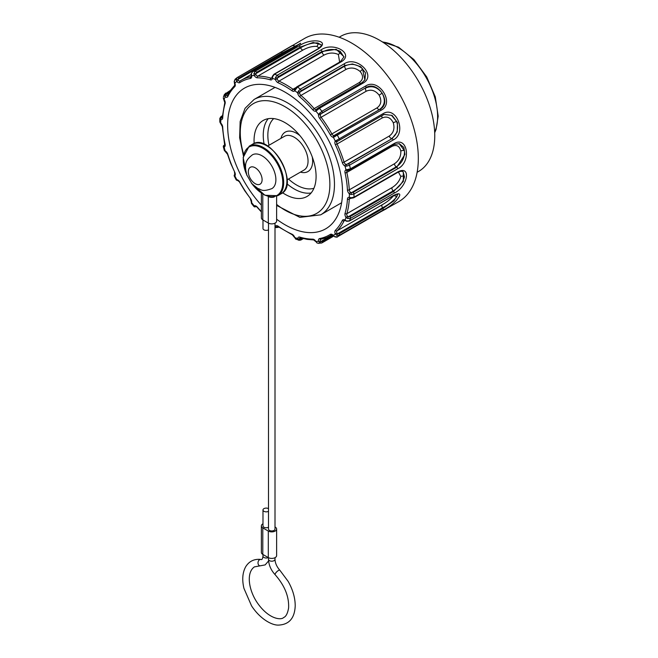 <?xml version="1.0" encoding="UTF-8"?>
<svg xmlns="http://www.w3.org/2000/svg" width="658" height="658" viewBox="0 0 658 658"><rect width="100%" height="100%" fill="white"/><g stroke="black" fill="none" stroke-linecap="round" stroke-linejoin="round"><path stroke-width="0.99" d="M261.366 205.197A81.222 46.891 60 0 1 227.643 125.324A81.222 46.891 60 0 1 244.463 88.139A81.222 46.891 60 0 1 325.685 135.038A81.222 46.891 60 0 1 325.685 228.828A81.222 46.891 60 0 1 276.623 219.204M251.216 76.517L250.871 76.715A89.669 51.768 -120 0 0 245.237 78.335A89.669 51.768 -120 0 0 241.157 80.301A89.669 51.768 -120 0 0 240.104 80.934A1.3 1.061 57.6 0 0 240.071 80.959A2.599 1.497 60 0 1 238.056 80.243L238.525 78.17L282.224 52.944A1.3 0.748 -120 0 0 280.982 52.286A1.3 0.748 -120 0 0 280.941 52.319L304.588 38.427A94.217 54.4 60 0 1 398.806 92.819A94.217 54.4 60 0 1 398.806 201.619L381.196 211.547A1.3 0.748 -120 0 1 381.155 211.572L386.213 208.857M417.131 172.281L418.603 171.434A77.973 45.015 -120 0 0 418.603 81.395A77.973 45.015 -120 0 0 340.63 36.371L339.158 37.226M398.419 172.051L400.812 176.476C399.529 181.049 396.593 184.766 392.004 187.629A2.599 1.497 -120 0 0 393.139 190.878C399.069 187.407 402.844 182.727 404.464 176.829L403.099 171.787M353.708 197.803L397.407 172.577C400.089 171.146 402.054 170.924 403.296 171.919L403.387 181.378L393.583 191.478A1.3 0.748 60 0 1 394.134 193.131L350.443 218.357L347.671 218.546L346.018 217.444A3.899 2.254 60 0 1 345.031 213.431A88.369 51.02 -120 0 0 346.61 206.546A88.369 51.02 -120 0 0 347.44 199.061A3.899 2.254 60 0 1 349.382 197.342L351.15 197.745L351.24 198.28L353.708 197.803A1.3 0.748 -120 0 0 353.979 197.227L397.679 172.001C411.612 164.467 407.845 186.979 394.134 193.131M347.671 218.546L348.222 216.811L393.139 190.878L393.583 191.478L349.883 216.704L347.49 216.383L346.018 217.444A90.968 52.525 60 0 1 344.989 220.101L346.717 221.014L349.488 220.841L393.18 195.615C407.236 188.558 396.379 204.005 382.989 210.116L339.298 235.342L336.69 235.284L337.612 233.755L336.986 233.228L335.3 233.886A3.899 2.254 60 0 1 335.391 230.316A88.369 51.02 -120 0 0 339.191 225.809A88.369 51.02 -120 0 0 342.325 220.463A3.899 2.254 60 0 1 344.989 220.101A1.3 0.707 -57.5 0 0 345.211 220.669L346.717 221.014M392.004 187.629L346.832 213.71A89.669 51.768 -120 0 0 348.436 206.719A89.669 51.768 -120 0 0 349.275 199.127A2.599 1.497 60 0 1 349.809 198.074L350.015 198.083A1.3 0.938 -77.3 0 1 349.382 197.342A90.968 52.525 60 0 0 349.382 193.88A3.899 2.254 60 0 1 347.44 189.915A88.369 51.02 -120 0 0 346.61 181.485A88.369 51.02 -120 0 0 345.031 172.766A3.899 2.254 60 0 1 346.018 169.896L350.443 168.785A1.3 0.748 60 0 1 350.229 169.739M351.15 197.745L353.979 197.227A94.217 54.4 60 0 0 353.979 194.003L351.15 194.538L349.382 193.88A1.3 0.502 132.9 0 1 350.574 192.49A2.599 1.497 60 0 1 349.275 189.849A89.669 51.768 -120 0 0 348.436 181.295A89.669 51.768 -120 0 0 346.832 172.445L392.004 146.364C396.593 144.39 399.529 145.953 400.812 151.052C401.018 156.53 398.896 160.766 394.446 163.768A2.599 1.497 -120 0 0 396.281 166.811C402.03 163.11 404.752 157.723 404.464 150.666L399.118 143.592M397.407 172.577A1.3 0.748 -120 0 0 397.679 172.001M393.616 195.508L393.287 196.026C390.622 199.16 386.937 202.072 382.224 204.761A2.599 1.497 -120 0 0 382.52 207.821C388.582 204.622 393.311 200.994 396.716 196.939L397.662 194.274M346.577 221.31L349.275 221.088L392.974 195.862C396.832 194.209 398.46 193.699 397.843 194.332L393.961 200.78L382.866 208.561A1.3 0.748 60 0 1 382.989 210.116M382.52 207.821L382.866 208.561L339.166 233.787L337.612 233.755L382.52 207.821M336.69 235.284L335.3 233.886A90.968 52.525 60 0 1 333.376 235.424L334.897 236.707L337.496 236.773L381.196 211.547M321.104 243.139L319.533 242.728A1.3 0.658 -54.2 0 0 320.8 241.535L320.339 240.993A1.3 0.559 169.8 0 1 318.53 241.239A3.899 2.254 60 0 1 319.689 238.541A88.369 51.02 -120 0 0 325.241 236.946A88.369 51.02 -120 0 0 330.3 234.388A3.899 2.254 60 0 1 333.376 235.424L334.897 236.707M319.533 242.728L318.53 241.239A90.968 52.525 60 0 1 315.93 241.47L317.123 242.942L318.554 243.37L322.058 242.827A1.3 0.748 60 0 1 321.885 242.884L321.145 243.131M381.105 211.596A1.3 0.748 -120 0 0 381.155 211.572L337.455 236.798A1.3 0.748 -120 0 0 337.496 236.773A94.217 54.4 60 0 0 339.298 235.342A1.3 0.748 60 0 0 339.166 233.787M302.532 238.426L301.043 239.29L299.546 238.739A1.3 0.839 -173.6 0 1 297.72 238.615A3.899 2.254 60 0 1 299.801 237.11A88.369 51.02 -120 0 0 306.447 238.624A88.369 51.02 -120 0 0 312.83 239.158A3.899 2.254 60 0 1 315.93 241.47L316.852 242.876L318.538 243.386M301.619 238.188L299.818 239.224A1.3 0.929 132.8 0 1 298.271 239.981L297.72 238.615A90.968 52.525 60 0 1 294.768 237.513L295.532 238.961L298.271 239.981M278.523 226.87L277.125 226.747A1.3 1.012 -149.4 0 1 275.381 226.319A3.899 2.254 60 0 1 278.145 226.196A88.369 51.02 -120 0 0 285.079 230.637A88.369 51.02 -120 0 0 292.004 234.199A3.899 2.254 60 0 1 294.768 237.513L296.001 239.257M278.087 226.582L277.207 227.092A1.3 1.143 139 0 1 275.472 227.38L275.381 226.319A90.968 52.525 60 0 1 275.003 226.031M278.227 227.043A1.3 0.748 60 0 1 277.972 227.454L275.472 227.38M256.513 206.357L255.765 206.447M255.888 206.48L255.682 206.596A1.3 1.267 144.1 0 1 253.881 206.431L254.218 205.847A3.899 2.254 60 0 1 257.327 207.114A88.369 51.02 -120 0 0 261.366 211.555M257.327 207.114L255.715 206.472A1.3 1.061 -116.6 0 1 255.715 206.48A1.3 1.061 -116.6 0 1 254.218 205.847A90.968 52.525 60 0 1 251.619 202.615L251.479 203.437A1.3 1.267 144.1 0 1 251.446 203.396L253.889 206.439L256.373 206.497M237.349 180.358A1.3 1.3 -24 0 1 236.123 179.708M234.758 174.543A1.3 1.036 39.8 0 0 234.848 175.892A90.968 52.525 60 0 0 236.773 179.659L236.107 179.675L237.579 180.424A1.3 0.987 -85 0 1 236.773 179.659A3.899 2.254 60 0 1 239.849 182.167A88.369 51.02 -120 0 0 244.908 190.565A88.369 51.02 -120 0 0 250.468 198.576A3.899 2.254 60 0 1 251.619 202.615A1.3 0.897 12.8 0 1 251.274 201.8L251.446 203.396M224.329 150.443L224.279 150.295A1.3 1.217 -21.8 0 0 224.337 150.452L227.504 154.219L230.662 163.258L234.758 172.215A3.899 2.254 60 0 1 234.848 175.892L234.322 176.188A1.3 1.3 -24 0 1 234.774 174.518L234.873 174.477M225.48 151.537A1.3 0.79 -62.7 0 1 225.159 150.912A3.899 2.254 60 0 1 227.824 154.359A88.369 51.02 -120 0 0 230.958 163.316A88.369 51.02 -120 0 0 234.758 172.215M224.839 144.39L223.325 146.718L224.279 150.295L225.159 150.912A90.968 52.525 60 0 1 224.131 147.071L223.342 146.767A1.3 1.217 -21.8 0 1 224.279 145.245L224.855 144.513M219.887 122.166L219.854 121.944A1.3 1.045 -16 0 0 219.895 122.174L222.33 126.591L224.691 145.295A2.599 1.497 60 0 1 224.501 145.377L224.83 144.933M220.8 123.507A1.3 0.502 -47.1 0 1 220.767 123.087A3.899 2.254 60 0 1 222.708 127.052A88.369 51.02 -120 0 0 223.539 135.482A88.369 51.02 -120 0 0 225.118 144.201A3.899 2.254 60 0 1 224.131 147.071A1.3 1.053 73.7 0 1 224.501 145.377M219.854 121.944L220.767 123.087A90.968 52.525 60 0 1 220.751 121.343A90.968 52.525 60 0 1 220.767 119.624L219.821 118.399L219.813 121.656M223.309 98.198L223.342 97.927A1.3 0.798 170.6 0 0 223.317 98.215L224.789 102.64L222.182 117.84A2.599 1.497 60 0 1 221.417 117.93L221.137 117.56A1.3 1.045 164 0 0 219.854 118.728M223.983 99.736L224.131 99.531A3.899 2.254 60 0 1 225.118 103.536A88.369 51.02 -120 0 0 223.539 110.429A88.369 51.02 -120 0 0 222.708 117.905A3.899 2.254 60 0 1 220.767 119.624A1.3 0.938 102.7 0 1 221.417 117.93M223.342 97.927L224.131 99.531A90.968 52.525 60 0 1 225.159 96.866L224.288 95.459L224.419 94.415L223.416 96.989M235.449 78.976L234.322 81.189A1.3 0.51 178.2 0 0 234.19 81.436L234.758 85.195L230.818 89.883L227.52 95.492A2.599 1.497 60 0 1 226.122 95.303L225.85 94.727A1.3 0.798 170.6 0 0 224.288 95.459M234.569 83.056L234.848 83.081A3.899 2.254 60 0 1 234.758 86.65A88.369 51.02 -120 0 0 230.958 91.166A88.369 51.02 -120 0 0 227.824 96.504A3.899 2.254 60 0 1 225.159 96.866A1.3 0.707 122.5 0 1 226.122 95.303M234.322 81.189L234.848 83.081A90.968 52.525 60 0 1 236.773 81.543L236.107 79.766L237.061 77.66M283.047 53.956A2.599 1.497 60 0 1 282.767 53.569L237.851 79.503A1.3 0.51 178.2 0 0 236.107 79.766M299.217 44.399L298.271 44.728C293.632 46.866 288.467 49.819 282.767 53.569L282.224 52.944L300.089 43.625M252.491 71.697A1.3 0.748 60 0 1 252.68 71.483A1.3 0.748 60 0 1 252.861 71.426L251.208 73.844M296.24 46.381A1.3 0.748 60 0 1 296.371 46.266L252.68 71.483L251.208 73.836L251.266 75.423A1.3 0.559 -10.2 0 0 251.619 75.728A3.899 2.254 60 0 1 250.468 78.425A88.369 51.02 -120 0 0 244.908 80.021A88.369 51.02 -120 0 0 239.849 82.587A3.899 2.254 60 0 1 236.773 81.543L238.056 80.243M251.479 73.745L251.619 75.728A90.968 52.525 60 0 1 254.218 75.497L253.881 73.532L255.279 71.212L298.971 45.986C311.045 37.3 331.443 40.508 318.127 48.996L274.427 74.222L272.733 76.493L272.428 78.36A3.899 2.254 60 0 1 270.348 79.857A88.369 51.02 -120 0 0 263.702 78.343A88.369 51.02 -120 0 0 257.327 77.817A3.899 2.254 60 0 1 254.218 75.497L255.765 74.551L256.513 72.331L300.212 47.105L300.599 47.787L255.682 73.721L253.881 73.532M300.517 43.831L300.459 43.173L296.38 46.257A1.3 0.748 60 0 1 296.552 46.2L252.861 71.426A94.217 54.4 60 0 1 255.279 71.212A1.3 0.748 -120 0 1 256.513 72.331M292.242 45.558L296.552 46.2M272.075 77.578L271.047 78.17A89.669 51.768 -120 0 0 264.31 76.632A89.669 51.768 -120 0 0 257.837 76.098L303.009 50.016C307.747 47.376 312.303 46.167 316.687 46.389L319.245 47.944M303.009 50.016A2.599 1.497 60 0 1 300.599 47.787C306.488 44.259 312.254 42.655 317.896 42.976L321.252 44.983M298.971 45.986A1.3 0.748 -120 0 1 300.212 47.105L313.183 42.474L321.219 44.752C321.984 45.172 320.8 46.595 317.649 49.013A1.3 0.748 60 0 1 318.127 48.996M317.649 49.013L273.958 74.239L272.354 76.32L272.733 76.493M272.354 76.32L272.058 77.677A1.3 0.839 6.4 0 0 272.428 78.36A90.968 52.525 60 0 1 275.381 79.462L275.472 77.512L277.183 75.251L320.874 50.024C333.195 41.158 354.909 53.693 341.255 61.786L297.564 87.02L294.768 90.648A3.899 2.254 60 0 1 292.004 90.771A88.369 51.02 -120 0 0 285.079 86.33A88.369 51.02 -120 0 0 278.145 82.776A3.899 2.254 60 0 1 275.381 79.462L277.125 78.919L278.227 76.715L321.918 51.489L322.124 52.146L277.207 78.08L275.472 77.512M295.771 87.662L293.024 89.249A89.669 51.768 -120 0 0 285.991 84.742A89.669 51.768 -120 0 0 278.959 81.131L324.139 55.05C328.942 52.607 333.688 52.418 338.376 54.499L339.635 62.115M324.139 55.05A2.599 1.497 60 0 1 322.124 52.146C328.153 48.881 334.182 48.61 340.211 51.316L343.986 57.016M320.874 50.024A1.3 0.748 -120 0 1 321.918 51.489L336.263 49.325L344.002 56.818M295.294 88.526L295.532 89.093M294.866 89.167A1.3 1.012 30.6 0 0 294.768 90.648A90.968 52.525 60 0 1 297.72 92.959L298.271 91.232L300.311 89.167L344.011 63.941C356.661 55.066 377.067 75.415 363.158 83.048L319.467 108.274L315.93 111.128A3.899 2.254 60 0 1 312.83 109.861A88.369 51.02 -120 0 0 306.447 103.018A88.369 51.02 -120 0 0 299.801 96.866A3.899 2.254 60 0 1 297.72 92.959A1.3 0.65 174.3 0 0 299.546 92.819L301.043 90.812L344.734 65.586L344.734 66.121L299.818 92.054L298.271 91.232M344.002 56.81L340.466 61.63A1.3 0.748 60 0 1 341.255 61.786M359.326 82.53L314.154 108.611A89.669 51.768 -120 0 0 307.681 101.677A89.669 51.768 -120 0 0 300.936 95.426L346.116 69.353C350.936 67.083 355.583 67.782 360.058 71.434C363.619 75.793 363.372 79.495 359.326 82.53A2.599 1.497 -120 0 0 360.625 83.426M346.116 69.353A2.599 1.497 60 0 1 344.734 66.121C350.854 63.135 356.784 64.007 362.525 68.745L364.861 79.898M344.011 63.941A1.3 0.748 -120 0 1 344.734 65.586L352.466 63.974L360.666 66.672L365.544 72.906L364.951 79.75L362.245 82.538M361.925 82.727A1.3 0.748 60 0 1 362.081 82.587L318.373 107.822A1.3 0.748 60 0 0 318.225 107.953L316.227 109.458A1.3 1.061 63.4 0 0 315.93 111.128A90.968 52.525 60 0 1 318.53 114.352L321.885 111.284L365.585 86.058C378.597 77.331 395.236 103.051 381.196 110.199L333.376 137.316A3.899 2.254 60 0 1 330.3 134.808A88.369 51.02 -120 0 0 325.241 126.402A88.369 51.02 -120 0 0 319.689 118.391A3.899 2.254 60 0 1 318.53 114.352A1.3 0.897 -167.2 0 0 320.339 114.582L322.206 112.905L365.897 87.678L320.8 113.966L319.533 113.036M316.819 109.014L317.123 110.042M364.779 80.046L362.065 82.595A1.3 0.748 60 0 1 363.158 83.048M366.284 91.191C371.079 89.077 375.356 90.401 379.131 95.155C381.903 100.526 381.212 104.754 377.059 107.846A2.599 1.497 -120 0 0 379.567 109.458C384.897 105.494 385.752 100.057 382.15 93.156C377.314 87.004 371.836 85.293 365.716 88.032A2.599 1.497 60 0 0 366.284 91.191L321.112 117.272A2.599 1.497 60 0 1 320.339 114.582M365.585 86.058A1.3 0.748 -120 0 1 365.897 87.678C377.651 79.832 392.579 102.903 379.913 109.343A1.3 0.748 60 0 1 381.196 110.199M334.897 136.798A1.3 0.419 64.3 0 1 334.651 135.392L379.913 109.343L333.935 135.597A1.3 0.987 95 0 0 333.376 137.316A90.968 52.525 60 0 1 335.3 141.075L382.989 113.711C396.379 105.288 407.236 133.261 393.18 139.973L349.488 165.199L346.717 166.145L344.989 166.055A3.899 2.254 60 0 1 342.325 162.608A88.369 51.02 -120 0 0 339.191 153.651A88.369 51.02 -120 0 0 335.391 144.752A3.899 2.254 60 0 1 335.3 141.075A1.3 1.036 -140.2 0 0 336.986 141.569L339.166 140.335A1.3 0.748 -120 0 0 339.232 140.31A1.3 0.748 -120 0 0 339.298 138.937A94.217 54.4 60 0 0 337.496 135.425A1.3 0.748 60 0 0 336.213 134.569M389.256 136.058L344.085 162.139A89.669 51.768 -120 0 0 340.902 153.051A89.669 51.768 -120 0 0 337.052 144.02L382.224 117.938C386.937 115.923 390.622 117.552 393.287 122.807C394.899 128.565 393.55 132.982 389.256 136.058A2.599 1.497 -120 0 0 391.568 138.542C397.103 134.66 398.822 129.017 396.716 121.607L391.485 115.323L384.198 114.484M382.224 117.938A2.599 1.497 60 0 1 382.117 115.553M335.391 144.752L337.052 144.02A2.599 1.497 60 0 1 336.986 141.569L337.612 141.157A1.3 0.419 64.3 0 1 337.579 141.174L382.923 115.084A1.3 0.748 -120 0 0 382.989 113.711M382.972 115.051L384.371 114.426L392.11 115.421L397.44 122.528L397.226 131.962L392.012 138.682A1.3 0.748 60 0 1 393.18 139.973M346.717 166.145L346.651 164.467L392.012 138.682L348.312 163.908L345.861 164.434A1.3 0.79 117.3 0 0 344.989 166.055A90.968 52.525 60 0 1 346.018 169.896A1.3 1.053 -106.3 0 0 347.284 170.619L348.115 170.463L347.671 169.706M336.69 140.294A1.3 0.419 64.3 0 0 337.579 141.174L337.357 141.297M339.281 140.277L382.866 115.109A1.3 0.748 -120 0 0 382.923 115.084L384.362 114.426M392.004 146.364A2.599 1.497 60 0 1 391.929 145.665M351.15 194.538L351.364 192.745L396.281 166.811L396.758 167.206A1.3 0.748 60 0 1 397.679 168.777L353.979 194.003A1.3 0.748 60 0 0 353.058 192.432L350.574 192.49M393.583 144.571A1.3 0.748 -120 0 0 393.928 144.513L399.283 143.641L403.856 147.441L404.917 154.474L396.758 167.206L353.058 192.432M348.222 170.364L350.221 169.748L393.92 144.521A1.3 0.748 -120 0 0 394.134 143.559C407.845 135.548 411.612 162.411 397.679 168.777M347.49 170.537A1.3 1.053 -106.3 0 1 347.284 170.619A2.599 1.497 60 0 0 346.832 172.445A1.3 0.51 167.5 0 1 345.031 172.766M268.505 511.315A3.249 1.875 180 0 1 264.968 511.702A3.249 1.875 180 0 1 262.986 509.975A3.249 1.875 180 0 1 264.968 508.239A3.249 1.875 180 0 1 268.505 508.626M268.53 527.214A3.249 1.875 180 0 1 264.993 527.617A3.249 1.875 180 0 1 262.986 525.89L262.986 509.975M274.995 529.131A3.249 1.875 180 0 1 271.729 530.948A3.249 1.875 180 0 1 268.505 529.114M275.003 526.968L275.192 527.083A4.877 2.813 180 0 1 276.623 529.073A4.877 2.813 180 0 1 273.613 531.672A4.877 2.813 180 0 1 268.308 531.064L262.789 527.88A4.877 2.813 180 0 1 261.366 525.89A4.877 2.813 180 0 1 262.986 523.793M261.366 525.89L261.366 552.416A4.877 2.813 0 0 0 262.789 554.406L268.308 557.589A4.877 2.813 0 0 0 273.613 558.198A4.877 2.813 0 0 0 276.623 555.599L276.623 529.073M261.366 193.205L261.366 217.88A4.877 2.813 0 0 0 262.789 219.871L268.308 223.054A4.877 2.813 0 0 0 273.613 223.662A4.877 2.813 0 0 0 276.623 221.063L276.623 196.281M274.246 196.956A4.877 2.813 180 0 1 268.324 196.545M262.986 219.986L262.986 228.499A3.249 1.875 0 0 0 264.968 230.226A3.249 1.875 0 0 0 268.505 229.839M262.098 155.831A19.493 11.252 60 0 1 274.838 173.005A19.493 11.252 60 0 1 271.853 188.632C261.423 192.317 261.67 189.389 257.936 188.533L251.94 183.796L246.684 174.806C244.11 163.151 245.853 160.149 252.351 154.869A19.493 11.252 60 0 1 262.098 155.831M254.161 143.534A43.864 25.325 60 0 1 263.142 120.496A43.864 25.325 60 0 1 285.079 122.676A43.864 25.325 60 0 1 313.726 161.325A43.864 25.325 60 0 1 307.006 196.471A43.864 25.325 60 0 1 282.562 192.728M400.812 176.476A2.599 1.735 -170.5 0 1 404.464 176.829M347.44 199.061A1.3 0.798 -176.7 0 0 349.275 199.127L350.821 198.231M347.49 216.383A2.599 1.497 60 0 1 346.832 213.71A1.3 0.929 -163.4 0 1 345.031 213.431M349.883 216.704A1.3 0.748 60 0 1 350.443 218.357A94.217 54.4 60 0 1 349.488 220.841A1.3 0.748 -120 0 1 349.266 221.096M393.287 196.026A2.599 2.048 -144.9 0 1 396.716 196.939M382.224 204.761L337.052 230.843A89.669 51.768 -120 0 0 340.902 226.262A89.669 51.768 -120 0 0 344.085 220.841L344.767 220.446M342.325 220.463A1.3 0.987 -154.1 0 0 344.085 220.841A2.599 1.497 60 0 1 344.463 220.414L345.211 220.669M336.986 233.228A2.599 1.497 60 0 1 337.052 230.843A1.3 1.053 -134.7 0 1 335.391 230.316M326.755 237.571A89.669 51.768 -120 0 0 330.826 235.613A89.669 51.768 -120 0 0 331.887 234.972L333.343 235.786M330.3 234.388A1.3 1.061 -122.4 0 0 331.887 234.972A2.599 1.497 60 0 1 331.912 234.955M332.964 235.424L322.206 241.634L320.8 241.535L332.167 234.972M320.339 240.993A2.599 1.497 60 0 1 320.833 239.29A1.3 1.036 -100.8 0 1 319.689 238.541M321.112 239.191A1.3 1.036 -100.8 0 1 320.833 239.29L326.631 237.628L331.986 234.947M337.381 236.839A1.3 0.748 -120 0 0 337.455 236.806C337.48 237.258 336.542 237.258 334.642 236.79M322.206 241.634A1.3 0.748 60 0 1 322.058 242.827L333.688 236.115M299.546 238.739A2.599 1.497 60 0 1 300.073 237.801L300.352 237.826A1.3 0.905 -73.4 0 1 299.801 237.11M300.352 237.826L307.163 239.38L313.734 239.923A1.3 1.003 -89.7 0 1 312.83 239.158M301.043 239.29A1.3 0.748 60 0 1 300.788 240.08L298.806 240.31M277.125 226.747A2.599 1.497 60 0 1 277.462 226.401L278.318 226.722A1.3 0.666 -54.8 0 1 278.145 226.196M278.318 226.722L292.391 234.848A1.3 0.831 -65.8 0 1 292.004 234.199M237.579 180.424L239.849 182.167M239.635 182.266L244.735 190.746L250.468 198.576M222.33 126.591A1.3 0.699 -3.1 0 0 222.708 127.052M222.363 116.853L221.137 117.56L222.404 116.162M224.789 102.648A1.3 0.929 16.6 0 0 225.118 103.536M222.33 117.305A1.3 0.798 3.3 0 0 222.708 117.905M221.68 116.581A1.3 0.748 -120 0 0 221.03 116.515L219.813 118.399M228.844 92.992L225.85 94.727L226.426 93.535L229.617 91.701M234.75 85.211A1.3 1.053 45.3 0 0 234.758 86.65M227.569 95.418A1.3 0.987 25.9 0 0 227.824 96.504M226.426 93.535A1.3 0.748 -120 0 0 225.472 93.222M251.266 75.423L251.159 76.616A2.599 1.497 60 0 1 250.871 76.715A1.3 1.036 79.2 0 0 250.468 78.425M251.175 74.51L240.071 80.959A1.3 1.061 57.6 0 0 239.849 82.587M238.525 78.17A1.3 0.748 -120 0 0 237.291 77.512A1.3 0.748 -120 0 0 237.242 77.545M237.332 77.496L280.941 52.319M316.687 46.389A2.599 1.925 98.9 0 0 317.896 42.976M257.327 77.817A1.3 1.003 90.3 0 1 257.837 76.098A2.599 1.497 60 0 1 255.765 74.551M272.058 77.677L271.91 78.113A2.599 1.497 60 0 1 271.047 78.17A1.3 0.905 106.6 0 0 270.348 79.857M273.958 74.239A1.3 0.748 60 0 1 274.427 74.222A94.217 54.4 60 0 1 277.183 75.251A1.3 0.748 -120 0 1 278.227 76.715M338.376 54.499A2.599 1.497 120 0 0 340.211 51.316M278.145 82.776A1.3 0.831 114.2 0 1 278.959 81.131A2.599 1.497 60 0 1 277.125 78.919M340.466 61.63L296.774 86.856L294.529 89.504A2.599 1.497 60 0 1 293.024 89.249A1.3 0.666 125.2 0 0 292.004 90.771M296.774 86.856A1.3 0.748 60 0 1 297.564 87.02A94.217 54.4 60 0 1 300.311 89.167A1.3 0.748 -120 0 1 301.043 90.812M360.058 71.434A2.599 0.897 134.9 0 0 362.525 68.745M299.801 96.866A1.3 0.551 130.6 0 1 300.936 95.426A2.599 1.497 60 0 1 299.546 92.819M316.227 109.458A2.599 1.497 60 0 1 314.154 108.611L312.83 109.861M316.268 109.434L318.373 107.822A1.3 0.748 60 0 1 319.467 108.274A94.217 54.4 60 0 1 321.885 111.284A1.3 0.748 -120 0 1 322.206 112.905M379.131 95.155L382.15 93.156M377.059 107.846L331.887 133.928A89.669 51.768 -120 0 0 326.755 125.398A89.669 51.768 -120 0 0 321.112 117.272L319.689 118.391M333.935 135.597A2.599 1.497 60 0 1 331.887 133.928L330.3 134.808M393.287 122.807A2.599 0.551 158.8 0 1 396.716 121.607M345.861 164.434A2.599 1.497 60 0 1 344.085 162.139L342.325 162.608M348.312 163.908A1.3 0.748 60 0 1 349.488 165.199A94.217 54.4 60 0 1 350.443 168.785L394.134 143.559M400.812 151.052A2.599 1.217 172 0 1 404.464 150.666M394.446 163.768L349.275 189.849A1.3 0.699 176.9 0 1 347.44 189.915M252.285 184.174A27.94 16.129 -120 0 0 281.969 188.624A27.94 16.129 -120 0 0 263.019 148.404A27.94 16.129 -120 0 0 245.664 150.295A27.94 16.129 -120 0 0 246.437 174.041M246.849 175.283L243.147 157.55L249.185 146.191A28.59 16.508 60 0 1 263.48 147.606A28.59 16.508 60 0 1 282.15 172.791A28.59 16.508 60 0 1 277.783 195.706M252.401 144.332C270.068 131.707 300.755 184.873 280.991 193.855A28.59 16.508 -120 0 0 285.375 170.948A28.59 16.508 -120 0 0 266.696 145.755A28.59 16.508 -120 0 0 252.401 144.332L249.185 146.191M268.308 531.064L268.308 557.589A3.249 1.875 180 0 1 264.796 557.82A3.249 1.875 180 0 1 262.986 556.076M262.789 527.88L262.789 554.406M268.505 559.366A3.249 1.875 -0 0 0 271.729 561.2A3.249 1.875 -0 0 0 274.995 559.382M268.579 560.937L265.166 564.901L254.375 566.892C245.73 573.011 248.987 590.859 257.475 603.032C269.245 619.828 281.525 620.132 283.614 617.533C285.983 616.653 287.645 613.453 288.599 607.934C289.15 596.625 284.675 585.571 275.184 574.763A3.249 1.045 -43.9 0 1 276.788 571.769A3.249 1.045 -43.9 0 1 279.847 570.239C276.771 566.752 275.143 563.108 275.003 559.325L275.003 557.696M259.992 565.872A3.249 2.435 -83.4 0 1 258.035 562.376A3.249 2.435 -83.4 0 1 260.741 559.415M268.308 223.054L268.308 196.536M262.789 194.118L262.789 219.871M255.205 167.765A9.747 5.626 -120 0 0 249.242 176.262A9.747 5.626 -120 0 0 261.177 183.154A9.747 5.626 -120 0 0 255.205 167.765M243.378 155.65L239.635 137.736L240.162 121.508L245.056 108.331L254.07 99.481A66.606 38.452 60 0 1 287.373 102.78A66.606 38.452 60 0 1 330.884 161.465A66.606 38.452 60 0 1 320.676 214.837L341.617 202.746M243.657 154.293A63.357 36.577 60 0 1 285.079 106.752A63.357 36.577 60 0 1 329.674 189.134A63.357 36.577 60 0 1 276.623 204.408M311.111 192.975A43.864 25.325 60 0 1 286.896 183.714M264.138 144.291A43.864 25.325 60 0 1 268.225 118.687M313.924 188.287A40.615 23.449 60 0 1 288.492 179.017M268.999 145.254A40.615 23.449 60 0 1 273.687 118.596M280.958 138.353A22.742 13.127 60 0 1 296.561 133.286A22.742 13.127 60 0 1 299.974 135.671M312.279 156.991A22.742 13.127 60 0 1 300.451 172.116M267.6 146.068L284.519 136.296A19.493 11.252 60 0 1 294.266 137.259A19.493 11.252 60 0 1 306.998 154.441A19.493 11.252 60 0 1 304.012 170.06L287.094 179.831M382.586 42.038A56.53 32.637 60 0 1 397.646 47.335A56.53 32.637 60 0 1 434.675 132.266M350.015 198.083L351.24 198.28M313.734 239.923L315.741 241.618M303.313 238.615L300.788 240.08M292.391 234.848L294.455 237.406M278.729 227.018L277.972 227.454M275.003 227.035L275.587 227.479M257.262 207.434L261.366 211.942M250.336 198.823L251.274 201.8M236.107 179.675L234.297 176.13M234.495 172.24L234.766 174.526M234.281 176.089L234.816 174.452M221.03 116.515L222.445 115.701M230.522 90.311L224.403 94.415M234.19 81.427L235.12 79.207L237.283 77.512L292.267 45.542M280.991 193.855L277.775 195.714L264.919 195.262L251.414 183.187M275.184 574.763C270.956 570.149 268.727 565 268.505 559.325L268.505 557.696M262.986 554.521L262.986 556.142C262.632 558.938 261.917 560.032 260.831 559.423C254.235 558.79 249.209 561.192 245.755 566.645C242.506 572.509 241.897 579.764 243.954 588.408L251.553 605.854C260.066 618.964 271.869 625.38 278.449 625.1C289.092 624.639 294.677 618.232 295.212 605.878C295.195 597.867 292.843 589.716 288.171 581.417L279.864 570.256M275.003 529.073L275.003 223.161M268.505 529.073L268.505 223.161M254.07 99.481L275.019 87.382M320.676 214.837L299.859 217.379L276.623 205.403M382.166 41.775L398.616 47.236L413.882 59.557L426.729 76.945L435.275 96.825L438.187 116.195L436.032 129.56L434.691 132.751"/></g></svg>
